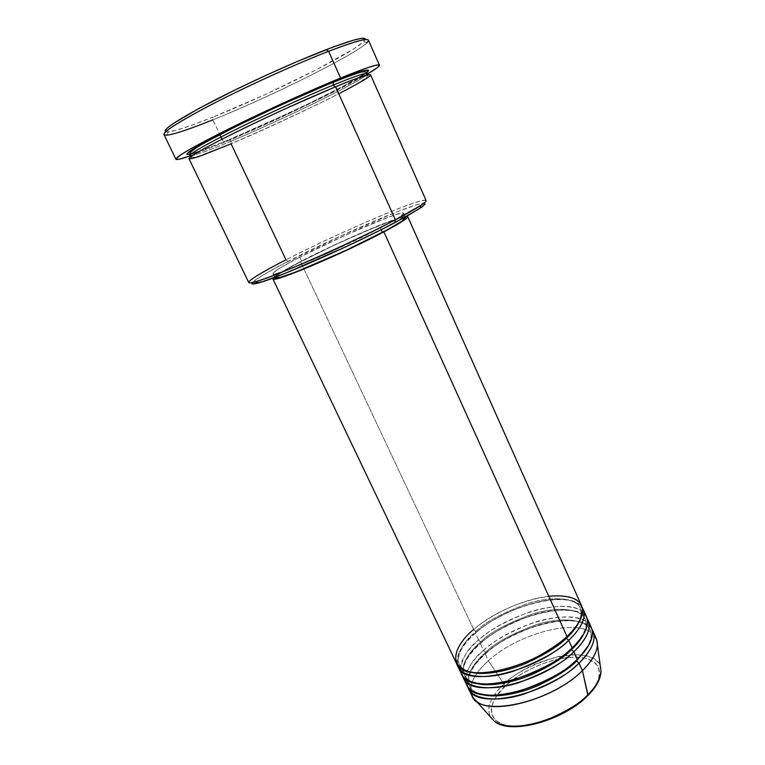 <?xml version="1.0" encoding="UTF-8"?>
<svg xmlns="http://www.w3.org/2000/svg" width="765" height="765" viewBox="0 0 765 765"><rect width="100%" height="100%" fill="white"/><g stroke="black" fill="none" stroke-linecap="round" stroke-linejoin="round"><path stroke-width="0.57" stroke-dasharray="3.83 2.87" d="M493.827 720.754C481.548 709.624 494.448 692.574 503.934 684.14L505.856 685.583C494.037 695.136 479.923 719.588 507.931 725.746C524.121 727.984 546.669 721.711 562.399 713.439C573.587 707.09 581.802 701.247 587.032 695.911L587.549 695.863M566.043 637.388L566.989 636.518L566.043 637.388M548.735 596.193C514.931 600.573 484.694 619.545 473.678 629.519L475.84 631.374C485.096 622.28 502.031 613.119 526.655 603.891C551.307 595.696 576.447 597.427 580.3 608.194C581.897 612.354 581.572 616.781 579.335 621.476C581.572 616.781 581.897 612.354 580.3 608.194C576.447 597.427 551.307 595.696 526.655 603.891C502.031 613.119 485.096 622.28 475.84 631.374L475.993 632.665L475.323 633.009C487.085 621.735 526.54 598.947 561.682 599.244C595.371 601.386 584.03 627.893 568.711 640.334M571.206 648.825L572.163 647.945L571.206 648.825M588.036 620.224C579.488 598.316 512.56 613.951 480.248 643.461L483.509 650.393C513.631 622.844 574.802 606.731 589.079 624.116C581.314 614.601 554.816 615.031 531.598 623.351C508.39 632.559 492.364 641.577 483.509 650.393L480.248 643.461C468.419 652.363 462.557 663.188 462.672 675.935C460.645 666.468 466.507 655.643 480.248 643.461L480.917 643.116L480.764 641.835L478.603 639.98L475.323 633.009C463.475 641.854 457.527 652.535 457.48 665.043C455.586 655.758 461.534 645.086 475.323 633.009L478.603 639.98C508.859 612.679 569.896 596.289 584.135 613.148C576.38 603.91 549.93 604.627 526.731 613.004C503.542 622.261 487.506 631.249 478.603 639.98L480.764 641.835C489.954 632.674 506.851 623.504 531.436 614.343C556.069 606.215 581.266 608.213 585.225 619.191C586.898 623.609 586.545 628.285 584.144 633.21C586.545 628.285 586.898 623.609 585.225 619.191C581.266 608.213 556.069 606.215 531.436 614.343C506.851 623.504 489.954 632.674 480.764 641.835L480.917 643.116L480.248 643.461C489.418 634.348 506.143 625.12 530.422 615.768C554.721 607.381 581.104 608.06 587.071 618.455M576.341 660.214L577.307 659.315L576.341 660.214M470.81 691.952C469.94 682.533 475.801 672.129 488.395 660.769L485.144 653.855C473.344 662.834 467.578 673.802 467.836 686.769C465.684 677.121 471.46 666.152 485.144 653.855L485.823 653.52L485.67 652.258L483.509 650.393L485.67 652.258C494.792 643.021 511.642 633.85 536.198 624.737C560.802 616.695 586.076 618.952 590.121 630.15C591.89 634.835 591.488 639.75 588.926 644.914C591.488 639.75 591.89 634.835 590.121 630.15C586.076 618.952 560.802 616.695 536.198 624.737C511.642 633.85 494.792 643.021 485.67 652.258L485.823 653.52L485.144 653.855C494.257 644.665 510.953 635.428 535.223 626.124C559.521 617.814 585.952 618.761 591.976 629.413M358.517 77.8C343.676 86.512 313.287 101.63 287.755 113.545L229.127 139.66L231.202 141.143L231.097 143.82L285.995 259.804L288.089 261.372C267.769 271.852 255.835 278.9 252.297 282.534M165.632 131.81L168.128 131.963C175.634 131.025 190.571 126.082 212.957 117.112L212.88 119.828L219.804 134.42L212.88 119.828C275.62 94.85 371.78 46.244 368.405 40.153M189.012 158.738C191.202 159.694 205.23 154.721 231.097 143.82L231.202 141.143C246.139 134.994 268.869 124.762 299.383 110.456C329.409 96.237 360.334 80.162 366.024 75.353C360.334 80.162 329.409 96.237 299.383 110.456C268.869 124.762 246.139 134.994 231.202 141.143L229.127 139.66L267.874 122.696L308.429 103.715L343.131 86.273L365.393 73.488M370.556 74.846C372.985 78.164 286.559 120.574 231.097 143.82C250.203 135.826 296.954 115.066 338.742 93.779M460.53 670.255C461.783 658.283 467.807 648.185 478.603 639.98C463.743 653.167 458.092 664.575 461.658 674.194M581.477 605.545C573.195 584.231 506.258 600.305 473.678 629.519L300.482 261.611C337.719 242.132 399.311 215.682 406.779 216.256L398.699 218.149L382.098 224.221L335.271 244.58L291.025 266.631L280.076 272.933L273.229 277.963C275.897 275.123 284.982 269.672 300.482 261.611L473.678 629.519C458.723 642.619 452.985 653.874 456.456 663.312M299.765 257.145L301.668 261.19C284.035 270.38 275.142 275.945 274.989 277.886L275.974 276.337L281.912 272.158L301.668 261.19L299.765 257.145L279.952 268.037L273.153 273.009L273.373 273.889L276.146 273.583L289.103 269.376L329.849 252.307L380.415 227.913C340.97 248.835 271.164 278.345 272.971 273.65C273.162 271.795 282.094 266.297 299.765 257.145C338.484 236.997 403.193 209.447 403.662 213.263C403.949 214.688 396.194 219.574 380.415 227.913L396.805 218.79L403.557 213.77L403.107 212.995L400.21 213.378L387.874 217.403L345.656 235.113L299.765 257.145M381.228 229.701L380.415 227.913L381.228 229.701M426.115 200.535C424.977 195.706 338.283 232.761 285.995 259.804C261.582 272.359 249.161 279.923 248.73 282.505M190.294 155.831L223.715 142.653L275.888 119.636L328.462 94.544L367.525 73.937C340.291 89.878 271.279 122.754 223.715 142.653L222.06 139.173L223.715 142.653L190.533 155.744M163.987 134.611C167.028 136.619 183.332 131.695 212.88 119.828L212.957 117.112L191.652 125.25L175.654 130.404L166.588 132.001L165.058 130.863M592.932 631.173C584.183 608.825 517.255 624.135 485.144 653.855L488.395 660.769L503.934 684.14C490.394 696.944 485.995 707.998 490.738 717.302M509.528 682.39L505.856 685.583L503.934 684.14C513.057 674.3 530.441 665.292 556.098 657.116C581.792 650.48 602.457 658.244 601.013 671.23C602.677 643.279 534.945 653.874 503.934 684.14L488.395 660.769C518.383 632.971 579.669 617.125 593.994 635.036C579.669 617.125 518.383 632.971 488.395 660.769C473.698 674.137 468.237 685.823 471.986 695.834M465.684 681.127C466.774 668.926 472.713 658.684 483.509 650.393C468.735 663.676 463.169 675.227 466.832 685.038M583.274 699.392L587.032 695.911C599.77 685.038 609.055 660.75 579.86 657.269C549.337 655.509 515.581 675.457 505.856 685.583L497.04 695.404L493.262 701.897L491.398 708.065L491.541 713.669L493.76 718.478L498.005 722.294L504.183 724.924L512.072 726.234M513.286 726.301L516.576 726.358M564.627 712.234L574.572 706.105M587.922 695.49L595.553 685.411L598.679 678.727L599.664 672.626L598.526 667.319L595.352 662.997L587.204 658.636L579.86 657.269L567.19 657.498M566.702 657.556L551.948 660.568L536.753 666.019L522.246 673.477L510.274 681.787M364.809 38.508L365.278 39.216L363.365 41.922L353.87 48.807L316.155 69.845L264.508 94.85L212.957 117.112C268.496 95.032 351.814 53.655 363.71 41.587L365.211 39.589M199.072 151.47L229.127 139.66L204.571 149.481L189.777 154.281M252.249 282.591L261.764 275.792L281.797 264.642L340.033 236.251L397.561 211.589L416.667 204.81L423.82 203.28C414.152 202.83 335.902 236.595 288.089 261.372L285.995 259.804C316.184 244.331 357.944 225.111 388.362 212.689C418.723 200.287 434.577 196.146 421.056 205.249M405.565 217.509L405.574 217.537C405.02 213.531 340.301 240.946 301.668 261.19L335.414 244.666L365.077 231.413L393.554 220.167L405.01 217.25M473.678 629.519L475.84 631.374C466.574 639.301 454.525 652.841 459.239 664.125C454.525 652.841 466.574 639.301 475.84 631.374L475.993 632.665L475.323 633.009C506.755 604.799 570.719 588.486 582.136 607.448M231.202 141.143C215.089 148.075 202.132 152.895 192.34 155.601C202.132 152.895 215.089 148.075 231.202 141.143M363.71 41.587L366.808 42.878C354.434 55.128 269.5 97.212 212.88 119.828M485.67 652.258C476.509 660.3 464.651 674.089 469.595 685.842C471.393 689.772 475.4 692.66 481.615 694.496C475.4 692.66 471.393 689.772 469.595 685.842C464.651 674.089 476.509 660.3 485.67 652.258M480.764 641.835C471.546 649.829 459.602 663.494 464.432 675.007C466.134 678.737 469.92 681.491 475.801 683.269C469.92 681.491 466.134 678.737 464.432 675.007C459.602 663.494 471.546 649.829 480.764 641.835M459.239 664.125C460.846 667.654 464.432 670.283 469.978 672.005C464.432 670.283 460.846 667.654 459.239 664.125C456.064 655.882 461.649 645.392 475.993 632.665C507.654 603.939 573.626 588.993 580.3 608.194C583.121 619.134 576.724 626.086 566.119 636.977C534.716 667.807 464.001 683.212 459.239 664.125M571.283 648.395C583.685 636.25 588.333 626.516 585.225 619.191C578.33 599.54 512.387 614.18 480.917 643.116C466.66 655.93 461.161 666.554 464.432 675.007C469.433 694.524 540.1 679.463 571.283 648.395M576.418 659.755C588.734 647.525 593.305 637.656 590.121 630.15C583.006 610.04 517.102 624.383 485.823 653.52C471.642 666.411 466.239 677.188 469.595 685.842C474.836 705.779 545.455 691.053 576.418 659.755M167.105 135.156L168.128 131.963M190.915 156.605C190.303 157.733 193.143 157.504 199.445 155.907L231.346 143.6C284.197 120.994 369.763 80.975 367.707 74.922M272.971 273.65L274.75 277.389M403.662 213.263L405.354 217.04"/><path stroke-width="1.15" d="M587.549 695.863L587.95 694.735C580.826 702.796 567.2 711.125 547.071 719.722C526.856 727.515 502.701 728.615 493.827 720.754C508.19 735.002 563.489 720.257 587.95 694.735L582.423 670.628C554.443 699.105 491.541 716.279 476.012 700.826L472.502 696.8L470.81 691.952M566.263 638.306L566.043 637.388L566.263 638.306C571.771 633.43 576.131 627.816 579.335 621.476C576.131 627.816 571.771 633.43 566.263 638.306L568.711 640.334L566.263 638.306C559.005 645.775 545.904 653.979 526.961 662.901C507.97 671.23 483.384 676.059 469.978 672.005C483.384 676.059 507.97 671.23 526.961 662.901C545.904 653.979 559.005 645.775 566.263 638.306M272.885 278.881L273.229 277.963L272.856 278.804L274.396 279.168L285.288 276.165L311.546 265.876L345.675 250.7L383.877 231.871L566.989 636.518L383.877 231.871C343.246 253.597 271.078 283.93 272.885 278.881L456.456 663.312C462.758 684.436 534.735 668.094 566.989 636.518C576.408 628.534 581.572 619.507 582.481 609.418C581.123 599.043 569.877 594.635 548.735 596.193M571.417 649.705L571.206 648.825L571.417 649.705C576.724 644.933 580.97 639.435 584.144 633.21C580.97 639.435 576.724 644.933 571.417 649.705L573.874 651.742L571.417 649.705C564.264 657.173 551.345 665.34 532.65 674.204C513.898 682.466 489.476 687.286 475.801 683.269C489.476 687.286 513.898 682.466 532.65 674.204C551.345 665.34 564.264 657.173 571.417 649.705M460.53 670.255C460.712 682.973 485.22 688.567 514.156 679.712C543.016 669.289 562.342 658.703 572.163 647.945C582.222 638.708 593.047 623.351 584.135 613.148L586.401 616.561C589.786 624.909 585.034 635.371 572.163 647.945L568.711 640.334C536.533 671.995 464.565 688.204 458.197 666.946L457.48 665.043C459.564 676.862 485.201 680.458 512.952 671.374C540.616 660.95 559.205 650.604 568.711 640.334L572.163 647.945C540.119 679.769 468.17 695.739 461.658 674.194L458.197 666.946M587.071 618.455C593.535 628.859 583.37 642.916 573.874 651.742C541.916 683.642 469.968 699.497 463.389 677.819L462.672 675.935C464.919 687.945 490.661 691.78 518.354 682.791C545.933 672.435 564.446 662.088 573.874 651.742L577.307 659.315C587.281 650.03 597.962 634.587 589.079 624.116L591.307 627.529C594.759 636.05 590.092 646.645 577.307 659.315L573.874 651.742C586.726 639.129 591.45 628.629 588.036 620.224L591.307 627.529M576.561 661.046L576.341 660.214L576.561 661.046L588.926 644.914L576.561 661.046L579.009 663.092L576.561 661.046C569.504 668.524 556.757 676.652 538.311 685.45C519.808 693.654 495.557 698.464 481.615 694.496C495.557 698.464 519.808 693.654 538.311 685.45C556.757 676.652 569.504 668.524 576.561 661.046M591.976 629.413C598.479 640.047 588.438 654.218 579.009 663.092C547.271 695.242 475.352 710.733 468.553 688.643L467.836 686.769C470.245 698.981 496.093 703.054 523.719 694.151C551.23 683.872 569.667 673.516 579.009 663.092L582.423 670.628L579.009 663.092C591.775 650.384 596.413 639.75 592.932 631.173L596.184 638.45L593.994 635.036L596.815 640.171L597.379 644.752C597.082 652.469 592.1 661.103 582.423 670.628C595.132 657.862 599.712 647.133 596.184 638.45M252.297 282.534C250.777 284.341 252.899 284.456 258.656 282.878C277.532 278.144 353.229 244.81 394.931 222.653L395.39 219.842C352.579 242.505 274.798 276.796 255.596 281.702C238.795 286.502 254.439 275.926 285.995 259.804L231.097 143.82L200.057 156.127C194.186 158.126 190.514 158.996 189.022 158.738L191.852 155.936L202.18 149.701C222.414 138.494 259.182 120.679 287.812 107.655L335.596 86.77C308.372 98.025 268.286 116.27 237.418 131.475C205.383 147.406 189.251 156.49 189.012 158.738L248.73 282.505C250.805 284.121 267.941 278.164 300.148 264.642C331.063 251.494 369.906 233.21 395.39 219.842L335.596 86.77L395.39 219.842C416.323 208.778 426.564 202.343 426.115 200.535L370.556 74.846C369.658 73.603 358.001 77.571 335.596 86.77C351.441 80.115 362.744 76.06 369.514 74.616C373.789 74.54 363.528 80.927 338.742 93.779M212.88 119.828C190.055 129.017 174.793 134.124 167.105 135.156C157.743 135.539 171.15 126.053 207.334 106.718C242.773 88.138 294.515 64.509 328.606 51.303L326.091 49.706C294.774 61.793 248.252 82.859 213.961 100.521C178.589 119.044 162.476 129.467 165.632 131.81M333.1 85.154L333.444 81.979C352.11 74.272 375.204 65.809 366.684 72.541L368.587 70.485L364.685 70.543L347.071 76.557L333.444 81.979L333.1 85.154C348.343 78.862 366.33 72.015 367.391 73.612C366.33 72.015 348.343 78.862 333.1 85.154L335.395 86.856L333.1 85.154C316.662 91.733 289.983 103.705 253.081 121.09C216.763 138.417 187.836 154.32 190.131 155.524C187.836 154.32 216.763 138.417 253.081 121.09C289.983 103.705 316.662 91.733 333.1 85.154M365.393 73.488L358.517 77.8M366.024 75.353L367.391 73.612L366.024 75.353M382.443 232.378L381.228 229.701L382.443 232.378C398.183 223.992 405.89 219.048 405.574 217.547L401.405 221.487L387.329 229.758L345.493 250.595L295.835 272.015L280.545 277.303L274.989 277.877C273.277 282.763 343.083 253.416 382.443 232.378M219.804 134.42L222.06 139.173L219.804 134.42M379.421 65.197L368.405 40.153C367.095 37.925 353.832 41.645 328.606 51.303C297.709 63.285 252.173 83.825 217.442 101.496C181.496 120.057 163.681 131.092 163.987 134.611L175.921 159.216C176.036 156.586 194.09 146.268 230.083 128.271C264.824 111.068 310.074 90.509 340.568 78.04L328.606 51.303L340.568 78.04C365.46 67.942 378.417 63.658 379.421 65.197C379.65 66.268 375.692 69.175 367.525 73.937L377.241 67.722L379.44 65.436L377.719 64.92L375.347 65.369L367.554 67.712L331.781 81.683L280.306 104.375L227.989 129.304L190.15 149.127L181.41 154.377L175.94 158.852L176.132 159.416L179.412 159.168L190.294 155.831M190.533 155.744C181.468 158.948 176.6 160.105 175.921 159.225M490.738 717.302L493.827 720.754C509.108 735.691 563.537 720.917 587.931 695.481C596.442 686.874 600.802 678.794 601.013 671.23C599.683 680.257 595.333 688.089 587.95 694.735C596.432 686.176 600.783 678.345 601.013 671.23L597.379 644.752M468.553 688.643L471.986 695.834C478.919 718.192 550.829 702.939 582.423 670.628L587.922 695.49M463.389 677.819L466.832 685.038C473.554 706.994 545.493 691.378 577.307 659.315C567.582 670.14 548.352 680.726 519.598 691.063C490.757 699.822 466.076 694.027 465.684 681.127M512.072 726.234L513.286 726.301M516.576 726.358L531.761 724.608L542.739 721.691L553.86 717.513L564.627 712.234M574.572 706.105L583.274 699.392M567.19 657.498L566.702 657.556M510.274 681.787L509.528 682.39M165.058 130.863L167.449 127.898L173.865 123.136L198.24 108.821L234.903 90.031L266.631 75.037L298.168 61.095L334.076 46.684L352.99 40.325L360.889 38.46L364.809 38.508M189.777 154.281L187.004 154.425L186.909 153.88L192.034 149.787L225.599 131.465L280.028 105.341L333.444 81.979C315.027 89.457 270.705 108.84 226.689 130.911C209.285 139.746 196.251 146.947 190.064 151.107C183.466 155.907 189.232 154.884 199.072 151.47M419.966 208.348L421.056 205.249L395.39 219.842L394.931 222.653L419.966 208.348C424.9 204.982 426.182 203.289 423.82 203.28L424.891 204.159L422.404 206.607L407.238 215.998L380.052 230.284L345.245 247.095L285.364 273.258L262.376 281.759L252.23 283.901M251.828 283.433L252.249 282.591M383.877 231.871L400.726 222.376L406.884 217.987L407.678 216.543L406.779 216.256L407.697 216.581C408.032 218.13 400.085 223.227 383.877 231.871M405.01 217.25L405.565 217.509M473.678 629.519C459.66 640.219 441.673 667.099 473.554 672.578C492.125 674.29 518.727 666.42 537.479 656.686C550.838 649.265 560.669 642.543 566.989 636.518C579.956 624.049 584.785 613.721 581.477 605.545L407.697 216.581M582.136 607.448L583.121 609.217C586.459 617.451 581.649 627.826 568.711 640.334M192.34 155.601L190.131 155.524L192.34 155.601M365.211 39.589C366.033 36.108 353 39.484 326.091 49.706L328.606 51.303C360.344 39.264 373.081 36.452 366.808 42.878M255.596 281.702L258.656 282.878M190.915 156.605L190.131 155.524C188.18 153.784 191.489 150.122 205.575 142.242L237.896 125.498C268.19 110.543 306.746 93.053 333.062 82.343C350.695 75.4 360.334 71.977 361.96 72.073C364.867 71.394 366.684 71.9 367.391 73.612L367.707 74.922M274.75 277.389L274.989 277.886M476.012 700.826L493.827 720.754M405.354 217.04L405.574 217.547M583.121 609.217L586.401 616.561"/></g></svg>
